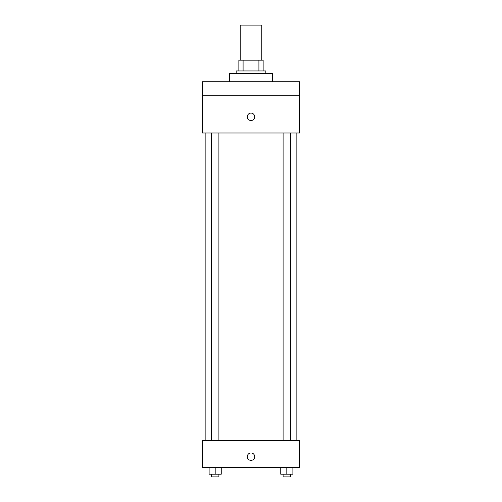 <?xml version="1.0" encoding="UTF-8"?>
<svg xmlns="http://www.w3.org/2000/svg" width="502" height="502" viewBox="0 0 502 502"><rect width="100%" height="100%" fill="white"/><g stroke="black" fill="none" stroke-linecap="round" stroke-linejoin="round"><path stroke-width="0.75" d="M261.787 60.165L261.787 25.1L240.213 25.1L240.213 60.165M243.087 70.951L243.087 60.165L238.864 60.165L238.864 70.951L238.864 60.165M243.087 60.165L263.136 60.165L263.136 70.951M258.913 70.951L258.913 60.165M236.166 73.65L236.166 70.951L265.834 70.951L265.834 73.65M272.58 81.744L272.58 73.65L229.42 73.65L229.42 81.744M202.45 81.744L299.55 81.744L299.55 95.229L202.45 95.229L202.45 81.744M299.55 95.229L299.55 132.992L202.45 132.992L202.45 95.229M251 120.518A3.709 3.709 0 0 1 247.787 114.952A3.709 3.709 0 0 1 254.213 114.952A3.709 3.709 0 0 1 251 120.518M202.45 440.486L299.55 440.486L299.55 467.462L202.45 467.462L202.45 440.486M251 460.378A3.709 3.709 0 0 1 247.787 454.818A3.709 3.709 0 0 1 254.213 454.818A3.709 3.709 0 0 1 251 460.378M280.75 467.462L280.75 474.202L292.892 474.202L292.892 467.462L292.892 474.202M286.818 474.202L286.818 467.462M290.545 474.202L290.545 476.9L283.097 476.9L283.097 474.202M209.108 467.462L209.108 474.202L221.25 474.202L221.25 467.462L221.25 474.202M215.182 474.202L215.182 467.462M218.903 474.202L218.903 476.9L211.455 476.9L211.455 474.202M296.851 440.486L296.851 132.992M205.149 440.486L205.149 132.992M283.097 132.992L283.097 440.486M290.545 132.992L290.545 440.486M218.903 440.486L218.903 132.992M211.455 440.486L211.455 132.992"/></g></svg>
